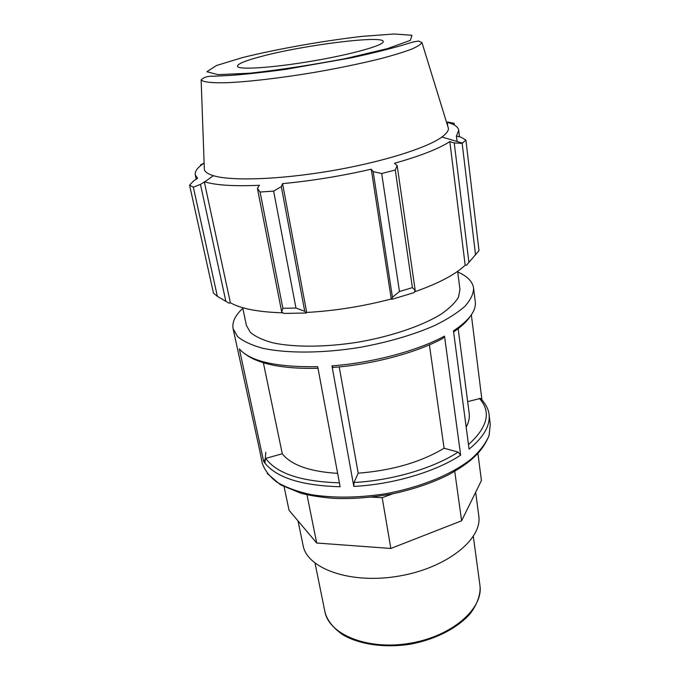 <?xml version="1.0" encoding="UTF-8"?>
<svg xmlns="http://www.w3.org/2000/svg" width="680" height="680" viewBox="0 0 680 680"><rect width="100%" height="100%" fill="white"/><g stroke="black" fill="none" stroke-linecap="round" stroke-linejoin="round"><path stroke-width="1.02" d="M477.946 453.577L481.423 480.573L461.61 520.787L390.847 548.462L316.693 543.023L289.043 510.272L284.121 486.837M454.741 471.385L461.61 520.787M306.986 494.785L316.693 543.023M392.827 493.748L382.194 497.709L390.847 548.462M382.194 497.709L371.416 497.123M242.811 308.329C235.135 315.401 231.905 322.226 233.121 328.814L237.558 336.549C243.125 341.232 251.413 345.108 262.429 348.185C286.518 353.524 322.643 353.413 359.941 347.378C388.382 342.159 413.27 334.883 434.63 325.55C447.363 319.277 457.436 312.876 464.856 306.357C470.611 299.923 473.526 293.853 473.603 288.142C472.583 281.52 467.287 276.139 457.716 271.983M481.925 399.823L471.35 314.84M473.603 288.142L475.269 301.758C476.357 310.777 469.089 320.484 453.466 330.871L469.081 449.131C483.726 437.113 490.382 425.519 489.039 414.358C488.81 411.026 486.82 404.966 480.581 398.387L481.908 399.78M444.091 448.239L458.142 452.098L460.666 455.149L444.508 336.124L442.808 338.419C416.449 352.725 372.997 364.421 333.14 367.455L331.959 365.882L353.804 486.404L354.017 482.477L358.199 473.178C392.062 470.535 420.69 462.221 444.091 448.239L429.403 344.845M263.644 461.423C274.83 477.181 300.33 485.622 340.136 486.744L317.696 366.69C276.267 367.285 250.147 361.352 239.343 348.891L263.644 461.423L265.701 458.388L282.285 453.772C291.176 465.052 309.629 471.588 337.637 473.373M259.607 450.033L233.121 328.814M467.653 401.642L480.573 398.378M339.226 366.92L358.199 473.178M263.373 362.78L282.285 453.772M466.174 427.159C468.758 422.365 469.752 417.767 469.183 413.38L458.167 328.703M242.675 307.7L246.44 325.507L250.376 332.409C255.34 336.583 262.735 340.025 272.544 342.754C293.99 347.48 326.017 347.344 359.031 341.998C391.969 336.183 422.254 325.779 440.954 314.271C449.327 308.474 455.175 302.787 458.49 297.211L459.943 289.391L457.64 271.337M304.725 311.27L295.97 308.04L282.872 308.312L281.664 311.721L283.704 313.429L306.221 313.004L304.725 311.27L281.299 186.6L273.632 191.097L295.97 308.04M282.999 312.834C258.51 312.103 240.975 308.745 230.384 302.77L229.075 303.186L217.362 296.344L213.469 293.173L189.567 185.181L193.656 180.863L197.617 178.321L195.279 174.853C194.658 171.317 197.608 167.399 204.127 163.106M475.558 254.975L462.162 143.344L465.894 140.071L479 250.605L466.539 265.192L465.179 265.2C455.473 274.499 438.549 283.399 414.4 291.916M391.808 299.361L414.01 292.638L415.208 290.411L412.394 287.631L399.457 291.524L392.453 297.279L391.808 299.361L391.255 298.962C363.214 306.349 335.019 310.845 306.697 312.443L306.221 313.004M225.862 301.333L200.456 184.373L204.765 181.832C215.569 185.232 233.801 186.38 259.462 185.292L257.38 188.283L281.664 311.721M282.872 308.312L260.075 192.032L257.38 188.283M391.255 298.962L371.263 169.192L373.167 171.641L392.453 297.279M399.457 291.524L381.692 173.51L373.167 171.641M465.179 265.2L449.803 141.576L454.24 142.953L468.911 262.429M462.162 143.344L454.24 142.953M447.729 126.064L447.262 122.315L451.214 122.969L451.299 123.624M454.342 125.044L454.121 123.267L451.214 122.969M204.272 167.203L204.357 169.694C205.156 172.108 208.165 174.106 213.375 175.686C231.166 181.178 278.919 179.681 330.115 171.011C381.31 162.367 426.904 148.078 441.889 137.037C446.292 133.824 448.477 130.951 448.435 128.418L447.704 126.029M202.852 163.974L200.532 164.781L200.71 165.597M202.784 163.65L204.119 162.928M189.567 185.181L193.35 187.213L217.362 296.344M200.456 184.373L193.35 187.213M260.075 192.032L273.632 191.097M281.299 186.6L282.574 183.634C312.103 180.804 341.666 175.984 371.263 169.192M381.692 173.51L395.284 170.017L412.394 287.631M415.208 290.411L397.154 165.52L395.284 170.017M397.154 165.52L394.442 163.293C420.648 155.864 439.101 148.631 449.803 141.576M457.079 141.474L456.416 136.034L460.972 137.198L465.894 140.071M456.416 136.034L458.711 130.296C458.167 126.88 454.342 124.219 447.262 122.315M454.121 123.267L447.89 122.094M306.697 312.443L282.574 183.634M230.384 302.77L204.272 181.67M261.69 56.347C245.012 60.724 236.946 64.09 237.49 66.453C238.944 69.989 272.408 67.838 311.542 61.2C350.676 54.604 382.984 45.62 383.197 41.811C385.696 34.748 304.504 44.855 261.69 56.347M298.019 520.906L303.093 545.437C307.054 568.726 350.531 584.409 398.633 576.138C446.785 568.131 482.681 539.019 478.762 515.721L475.668 492.243M324.878 611.507C326.034 617.627 331.287 626.935 343.153 634.958C359.677 644.546 384.769 648.15 410.244 644.198C435.591 639.523 458.056 627.836 470.458 613.343C478.941 601.928 480.837 591.481 479.918 585.284C483.743 608.37 452.302 636.242 409.989 643.263C367.719 650.548 328.856 634.567 324.878 611.507L315.052 563.236M489.039 414.358L490.263 424.397L489.065 435.6C485.775 443.437 479.808 451.265 471.138 459.102C451.715 474.529 419.798 487.611 384.727 493.901C357.765 497.938 333.132 498.168 310.82 494.581C297.236 491.572 285.931 487.433 276.904 482.154C269.365 476.374 264.469 469.982 262.2 462.969L259.632 450.117M353.804 486.404C392.98 484.466 435.336 471.844 460.666 455.149M444.508 336.124C417.579 350.769 372.878 362.78 331.959 365.882M479.34 398.387C491.402 411.74 487.781 427.133 468.477 444.567M458.142 452.098C433.373 468.282 392.164 480.522 354.017 482.477M339.405 482.817C301.163 481.618 276.599 473.475 265.701 458.388M265.778 452.276L264.962 463.241M421.957 42.551L418.642 41.046L413.449 41.905L401.124 45.586C387.991 49.368 371.425 53.448 351.433 57.817L285.88 69.326C264.699 72.199 246.287 74.23 230.665 75.412L214.191 76.228C208.029 75.93 203.677 77.154 201.135 79.9C203.107 82.084 211.718 83.104 226.619 82.713C247.869 81.855 279.905 78.149 313.463 72.556C339.091 68.102 361.913 63.359 381.93 58.327C394 55.089 403.793 52.071 411.315 49.266C417.384 46.639 420.937 44.404 421.957 42.551L448.435 128.418M242.777 57.503C277.788 48.892 323.043 40.885 362.049 36.371L394.137 34L411.944 35.275L410.397 40.358L387.438 48.62L346.298 58.412C312.214 64.966 280.007 69.895 249.696 73.21L217.974 74.647L206.89 71.731L216.478 65.526L242.777 57.503M479.918 585.284L473.331 536.461M453.611 331.967C461.337 326.723 466.879 321.512 470.245 316.361M245.574 354.365C259.726 364.454 283.866 369.096 317.993 368.279M488.929 435.99C481.44 453.483 469.14 463.148 448.673 474.716C432.718 482.681 414.613 488.92 394.357 493.433C373.898 497.42 354.034 499.077 334.789 498.406C322.507 497.531 311.27 495.831 301.053 493.298L280.406 484.781L267.274 473.484M213.375 175.686L204.765 181.832M441.889 137.037L462.519 143.072M201.135 79.9L204.357 169.694M459.493 136.825L458.711 130.296M196.231 179.206L195.279 174.853M237.668 74.162L237.685 74.894M385.56 49.147L385.781 49.844"/></g></svg>
